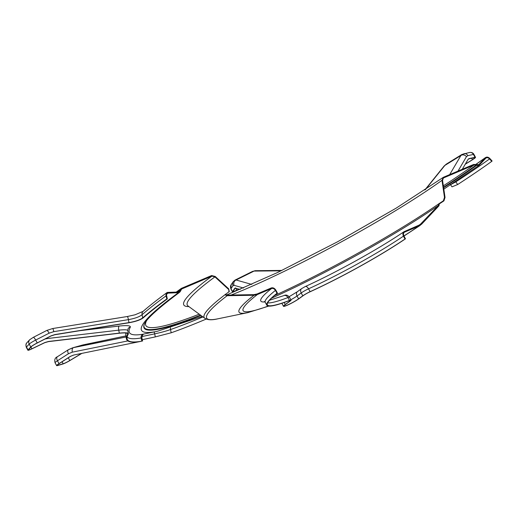 <?xml version="1.0" encoding="UTF-8"?>
<svg xmlns="http://www.w3.org/2000/svg" width="518" height="518" viewBox="0 0 518 518"><rect width="100%" height="100%" fill="white"/><g stroke="black" fill="none" stroke-linecap="round" stroke-linejoin="round"><path stroke-width="0.78" d="M404.377 231.514C402.79 232.427 402.486 233.968 403.457 236.143L405.011 239.012A92.003 10.315 -28.5 0 1 310.101 291.686A6.572 0.738 151.5 0 0 302.771 295.83L301.217 292.961A3.943 2.966 -125.9 0 1 301.664 288.597L305.27 286.545C336.674 272.287 378.943 248.808 403.982 231.727L419.936 224.754L438.37 205.484A151.476 16.984 -28.5 0 1 271.503 298.213M405.011 239.012L405.477 238.811L403.917 235.943C403.114 234.136 403.367 232.854 404.688 232.09L418.913 226.055A116.11 13.015 -28.5 0 1 403.91 235.93M176.269 292.068L181.391 288.364L211.629 275.544L215.216 276.47L228.716 288.863L229.247 291.589M227.143 295.707L253.995 295.254A120.37 13.494 151.5 0 0 247.844 312.626L217.806 318.823A151.677 17.003 -28.5 0 1 227.143 295.707L224.941 294.774L229.338 291.517M444.483 197.384L445.033 197.449L443.926 200.867L439.361 203.872L438.811 203.801L443.382 200.803L444.483 197.384L441.996 180.322A161.92 18.156 -28.5 0 1 231.17 295.033M445.033 197.449L442.547 180.387L443.369 178.05M228.962 292.01L228.716 288.863M224.941 294.774A153.639 17.224 151.5 0 0 204.765 318.253L187.969 305.905A162.516 18.221 -28.5 0 1 214.931 276.89L228.432 289.277M181.391 288.364L179.986 290.203A211.454 23.705 151.5 0 0 177.467 292.048M178.037 292.042A211.868 23.757 -28.5 0 1 179.895 290.682L179.986 290.203M179.895 290.682L178.509 292.022L167.301 292.411L166.025 293.946L166.025 295.882A231.235 25.926 151.5 0 0 142.087 314.698L142.657 317.89C140.002 319.891 135.438 321.464 128.969 322.604L128.438 319.632L53.781 331.656A3.943 0.667 -99.1 0 0 52.622 328.541L46.801 330.439L33.327 337.335L29.688 339.737L26.923 342.728C25.868 343.557 25.673 345.105 26.34 347.364A6.572 0.738 151.5 0 1 26.496 347.034L28.056 349.903A339.109 38.021 -28.5 0 1 30.756 346.982L29.196 344.107A339.109 38.021 151.5 0 0 26.496 347.034A3.943 3.743 -138.3 0 1 26.923 342.728M181.009 289.445A208.663 23.394 -28.5 0 1 181.701 288.94L180.109 291.776L178.71 292.631L167.301 293.175L166.459 294.865L167.333 298.899L166.796 298.912L166.025 295.882M214.931 276.89L211.946 276.113L181.332 289.148M443.058 178.321A165.495 18.557 151.5 0 0 443.732 177.842L473.97 165.022A208.663 23.394 -28.5 0 1 443.337 185.845M443.544 187.225A210.988 23.653 151.5 0 0 476.055 165.177L473.97 165.022M476.055 165.177L476.541 165.41A211.402 23.698 -28.5 0 1 443.615 187.736M476.541 165.41L478.988 165.359L443.822 189.141M479.26 165.119L485.936 158.074M485.664 158.314C486.829 157.355 488.131 157.556 489.568 158.922L491.757 161.351L492.1 160.988L489.905 158.56C488.189 156.922 486.629 156.676 485.224 157.828A226.262 25.369 -28.5 0 1 475.809 164.478M475.751 164.459L485.547 157.543L478.606 164.828M478.354 164.97A214.543 24.055 151.5 0 0 478.82 164.633L473.659 164.452L443.421 177.273L396.257 208.081L337.639 241.744L277.499 272.546L226.47 295.046M443.421 177.273L441.996 180.322M167.333 298.899A231.624 25.971 151.5 0 0 143.266 317.825C140.475 319.93 135.684 321.574 128.885 322.772L54.791 334.745L50.913 336.007A317.612 35.606 -28.5 0 1 51.088 335.832L54.966 334.57L128.969 322.604M166.796 298.912A232.252 26.036 151.5 0 0 142.657 317.89M127.739 330.808C128.024 329.713 125.026 329.493 118.739 330.154L119.321 333.113C125.609 332.465 128.619 332.744 128.354 333.948A231.624 25.971 151.5 0 0 127.072 338.72A231.624 25.971 151.5 0 0 141.828 341.168L73.575 355.07L70.351 356.378L59.007 363.63A6.572 0.738 151.5 0 0 56.637 365.624A6.572 0.738 151.5 0 0 57.362 365.591A339.109 38.021 -28.5 0 0 62.678 364.076A6.572 0.738 151.5 0 0 70.014 360.489L81.831 353.399M80.543 330.601L119.159 326.042C126.936 325.252 130.666 325.602 130.361 327.085A3.283 3.218 29 0 0 128.088 328.665L127.81 330.523L128.354 333.948M119.321 333.113L48.575 341.466L44.891 342.527L31.838 348.789L30.925 347.112M127.778 333.754L127.713 334.058C127.965 332.912 125.097 332.647 119.108 333.262L48.452 341.615L44.762 342.676L31.63 348.977A6.572 0.738 151.5 0 1 27.901 350.233L26.34 347.364M127.603 333.495L127.713 334.058A232.252 26.036 151.5 0 0 126.431 338.843A232.252 26.036 151.5 0 0 141.226 341.291M171.186 332.783L170.539 329.552C166.42 331.034 161.137 332.478 154.681 333.864L155.29 336.907L171.186 332.783A231.624 25.971 151.5 0 0 206.248 319.056M155.29 336.907L142.301 339.666M240.158 289.471L235.554 288.17L234.693 288.422L232.517 291.589A6.572 0.738 151.5 0 0 232.459 291.802A6.572 0.738 151.5 0 0 236.655 290.313A339.109 38.021 -28.5 0 0 239.012 289.148M405.477 238.811A92.664 10.386 -28.5 0 1 309.829 291.906A5.912 0.66 151.5 0 0 303.237 295.636L299.048 298.666A9.855 1.107 151.5 0 1 289.62 304.137A9.855 1.107 151.5 0 1 283.482 306.293L281.85 303.295M289.012 300.725L289.426 301.489A5.912 0.66 151.5 0 0 290.481 300.421A5.912 0.66 151.5 0 0 289.063 300.712A92.664 10.386 -28.5 0 1 266.815 305.186A92.664 10.386 -28.5 0 1 276.994 293.285L277.454 293.091A92.003 10.315 -28.5 0 0 267.392 304.875A92.003 10.315 -28.5 0 0 289.484 300.427A6.572 0.738 151.5 0 1 291.058 300.11A6.572 0.738 151.5 0 1 289.886 301.295L285.703 304.325A9.201 1.03 151.5 0 0 284.058 305.983A9.201 1.03 151.5 0 0 289.789 303.969A9.201 1.03 151.5 0 0 298.588 298.86L302.771 295.83M289.426 301.489L285.243 304.519A9.855 1.107 151.5 0 0 283.482 306.293M50.913 336.007L37.128 343.058A5.912 0.66 151.5 0 0 31.313 346.704A338.448 37.944 -28.5 0 0 28.619 349.624A5.912 0.66 151.5 0 0 28.477 349.922A5.912 0.66 151.5 0 0 31.838 348.789M53.781 331.656L49.139 333.165L35.664 340.061L37.218 342.929L51.088 335.832M37.218 342.929A6.572 0.738 151.5 0 0 30.756 346.982M28.056 349.903A6.572 0.738 151.5 0 0 27.901 350.233M468.447 158.948L474.501 157.627A5.912 0.66 151.5 0 1 474.954 157.647A5.912 0.66 151.5 0 1 472.455 159.673A338.448 37.944 -28.5 0 1 465.332 164.083M462.283 169.276L468.065 159.427L469.25 158.547L475.032 157.31A6.572 0.738 151.5 0 1 475.53 157.336A6.572 0.738 151.5 0 1 472.753 159.583A339.109 38.021 -28.5 0 1 465.242 164.232M81.598 353.451L69.775 360.541L68.285 357.802M62.089 361.765L63.177 363.765A5.912 0.66 151.5 0 0 69.775 360.541M63.177 363.765A338.448 37.944 -28.5 0 1 57.867 365.281L57.589 364.776M73.847 354.998L70.623 356.306L59.343 363.519A5.912 0.66 151.5 0 0 57.213 365.313A5.912 0.66 151.5 0 0 57.867 365.281M468.188 159.084L469.25 158.547A317.612 35.606 -28.5 0 1 468.758 158.851M450.246 184.33L452.013 186.843L457.692 184.518A231.624 25.971 151.5 0 0 491.757 161.351M234.628 280.445L236.066 279.998L251.787 284.434M281.08 270.823L254.04 271.082L252.473 271.445M446.412 164.057L444.858 165.423L425.388 189.614M449.689 174.611L460.929 155.491L461.965 154.442M72.688 347.811L68.389 349.708A3.943 2.111 57.4 0 0 68.467 353.716L57.446 360.761A6.572 0.738 151.5 0 0 55.076 362.755C54.299 359.693 55.057 357.692 57.368 356.753L68.389 349.708A3.943 2.111 57.4 0 1 68.641 349.585L73.543 347.61L126.088 336.991M127.855 340.922L72.332 352.149A3.943 2.143 -101.4 0 1 73.543 347.61A311.415 34.913 -28.5 0 0 82.893 344.936A3.943 1.463 -101.8 0 1 82.958 344.923L125.893 335.91L81.261 345.364M226.664 295.668L225.226 294.36L226.988 295.105L253.846 294.645L257.012 293.991L271.238 287.963C273.038 287.445 274.592 288.196 275.9 290.222L277.454 293.091M238.902 289.115A338.448 37.944 -28.5 0 1 236.817 290.151L235.774 288.228M235.269 288.125L233.087 291.297A5.912 0.66 151.5 0 0 233.035 291.485A5.912 0.66 151.5 0 0 236.817 290.151M235.25 288.15A317.612 35.606 -28.5 0 1 234.693 288.422L235.554 288.17M143.078 311.383A3.943 3.503 -131.1 0 0 142.087 314.698C139.459 316.835 134.907 318.473 128.438 319.632A3.943 0.667 -99.2 0 0 127.266 316.524L52.622 328.541M235.055 280.076L252.551 271.406L255.549 270.694A3.943 3.535 -90.5 0 0 254.04 271.082A311.415 34.913 -28.5 0 1 236.066 279.998A3.943 3.781 105.9 0 0 234.11 285.34L233.074 285.645L230.957 288.72L232.517 291.589M404.357 232.265L404.688 232.09A95.947 10.755 -28.5 0 1 404.072 232.504M439.361 203.865L438.804 205.97L421.6 224.19L418.913 226.055M274.339 295.655A153.043 17.159 151.5 0 0 438.811 203.801L438.37 205.484M268.292 306.028A116.11 13.015 -28.5 0 1 257.323 294.567L253.995 295.254M257.323 294.567L271.549 288.532C273.044 288.099 274.339 288.727 275.434 290.417A92.664 10.386 151.5 0 0 265.255 302.318L264.4 301.502M276.994 293.285L275.434 290.417M130.361 327.085A226.47 25.388 151.5 0 0 143.48 334.116L157.284 331.306A214.743 24.074 151.5 0 1 178.483 292.644M457.692 184.518L455.821 181.876L451.081 184.427M142.618 341.032L141.9 337.904L141.097 337.956L141.828 341.168M47.339 337.84A3.283 1.159 -96.7 0 0 47.455 338.532L44.988 339.037M143.48 334.116A3.283 3.095 -99.9 0 0 141.097 337.956A230.607 25.855 -28.5 0 1 127.143 336.92M489.568 158.922A230.607 25.855 -28.5 0 1 455.821 181.876A3.283 1.871 57 0 0 455.51 181.514M170.513 327.842A3.283 2.674 -109.4 0 0 170.539 329.552A230.607 25.855 -28.5 0 0 202.959 316.925M475.032 157.31L473.471 154.442A3.943 3.665 77.9 0 0 469.483 152.48L461.926 154.461L446.309 164.122L444.075 166.097A3.943 3.276 -141.2 0 1 444.858 165.423A311.415 34.913 -28.5 0 0 460.929 155.491A3.943 3.62 30.3 0 1 466.44 156.695L458.003 171.089M463.927 153.671A3.943 3.665 77.9 0 1 467.858 155.64L466.44 156.695M233.223 281.701A3.943 3.827 34.5 0 0 233.074 285.645M49.139 333.165A3.943 0.842 -117.1 0 0 46.808 330.439M72.701 347.805L82.958 344.923A3.943 1.463 -101.8 0 1 83.022 344.91M418.466 225.537A120.17 13.474 151.5 0 0 421.16 223.705M289.484 300.427L287.924 297.559A92.003 10.315 -28.5 0 1 267.631 302.888M403.457 236.143A92.003 10.315 -28.5 0 1 308.547 288.817L310.101 291.686M305.29 286.538A3.943 2.053 -114.6 0 1 308.547 288.817A6.572 0.738 151.5 0 0 301.217 292.961L297.034 295.992L298.588 298.86M289.148 296.697L297.481 291.628A3.943 2.966 -125.9 0 0 297.034 295.992A9.201 1.03 -28.5 0 1 290.863 299.747M475.53 157.336L473.976 154.461A6.572 0.738 151.5 0 0 473.471 154.442L467.858 155.64M126.133 333.035A231.235 25.926 151.5 0 0 125.842 335.632L126.431 338.843M72.332 352.149L68.467 353.716M57.621 356.63A3.943 2.111 57.4 0 0 57.349 356.766A3.943 2.111 57.4 0 0 57.446 360.761L59.007 363.63M136.104 342.366L136.02 341.984M243.551 288.027L234.11 285.34M33.327 337.335A3.943 0.842 -117.1 0 1 35.664 340.061A6.572 0.738 151.5 0 0 29.196 344.107A3.943 3.697 -136.3 0 1 29.649 339.782M231.106 284.777A3.943 3.827 34.5 0 0 230.957 288.72A6.572 0.738 151.5 0 0 230.899 288.934L231.138 284.732L233.249 281.656L235.075 280.07M289.504 297.241A6.572 0.738 151.5 0 0 287.924 297.559A3.943 2.998 -110.9 0 0 284 295.564C285.942 294.548 287.775 295.105 289.504 297.241L291.058 300.11M438.811 203.801L439.076 205.614M168.46 292.799A226.47 25.388 151.5 0 0 166.589 294.172M211.946 276.113A165.495 18.557 151.5 0 0 188.915 306.598M199.229 314.186A208.663 23.394 -28.5 0 1 146.484 320.862M200.958 315.456A211.402 23.698 -28.5 0 1 144.017 325.045C145.461 319.794 157.336 308.87 179.642 292.269M144.101 324.799A210.988 23.653 151.5 0 0 200.505 315.119M264.963 301.91A95.947 10.755 -28.5 0 1 271.549 288.532M471.671 158.23L472.455 159.673M284.149 302.512L285.243 304.519M119.159 326.042A3.283 1.159 -96.8 0 0 118.739 330.154L47.455 338.532M154.034 331.973A3.283 1.217 -101.9 0 1 154.681 333.864L141.874 336.57M443.926 200.867L443.382 200.803M232.459 291.802L230.899 288.934M56.637 365.624L55.076 362.755M234.952 288.189L235.515 287.917M266.815 305.186L265.255 302.318M247.844 312.626L268.758 306.093M403.969 236.04L420.215 225.362M217.806 318.823C211.888 320.241 207.543 320.053 204.765 318.253M202.26 316.407L157.284 331.306M141.9 337.904C142.139 335.36 142.962 334.052 144.354 333.974M469.483 152.48C471.613 152.201 473.115 152.862 473.976 154.461M444.075 166.097L424.831 189.983M281.902 270.422L255.549 270.694M166.913 292.644C157.381 299.585 149.449 305.821 143.104 311.357L135.049 314.795L127.266 316.524M125.809 332.996L125.842 335.632M269.528 300.259L284 295.564M297.481 291.628L301.664 288.597"/></g></svg>
